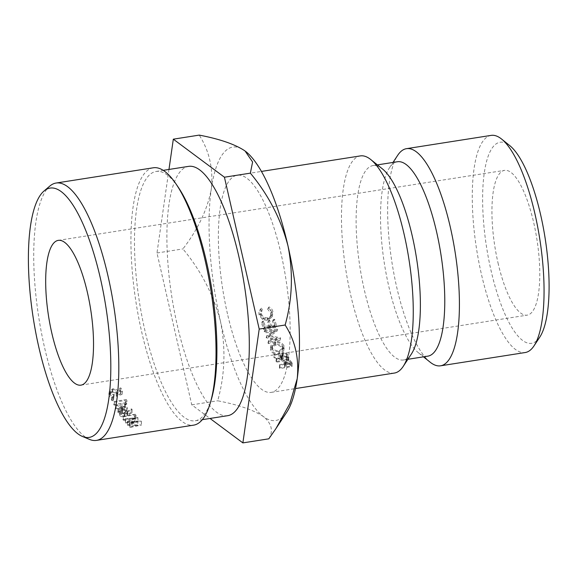 <?xml version="1.0" encoding="UTF-8"?>
<svg xmlns="http://www.w3.org/2000/svg" width="578" height="578" viewBox="0 0 578 578"><rect width="100%" height="100%" fill="white"/><g stroke="black" fill="none" stroke-linecap="round" stroke-linejoin="round"><path stroke-width="0.43" stroke-dasharray="2.89 2.17" d="M539.787 337.119A101.757 29.63 81.1 0 1 491.062 270.612A101.757 29.63 81.1 0 1 484.386 172.201A101.757 29.63 81.1 0 1 509.745 145.598M491.134 135.389A109.899 32 -98.9 0 0 481.38 274.051A109.899 32 -98.9 0 0 525.192 352.537M89.561 439.425A130.252 37.924 81.1 0 1 39.405 321.332A130.252 37.924 81.1 0 1 47.916 187.937A130.252 37.924 81.1 0 1 49.816 186.073M211.447 399.051A126.185 36.739 81.1 0 1 203.16 416.03A126.185 36.739 81.1 0 1 195.248 420.777A126.185 36.739 81.1 0 1 141.942 316.376A126.185 36.739 81.1 0 1 148.235 176.203A126.185 36.739 81.1 0 1 156.139 171.456A126.185 36.739 81.1 0 1 178.212 187.185M153.286 167.786A130.252 37.924 -98.9 0 0 145.129 172.685A130.252 37.924 -98.9 0 0 138.633 317.38A130.252 37.924 -98.9 0 0 193.659 425.141M498.005 262.817A73.269 21.335 -98.9 0 0 527.215 315.14A73.269 21.335 -98.9 0 0 533.711 222.696A73.269 21.335 -98.9 0 0 504.507 170.373A73.269 21.335 -98.9 0 0 498.005 262.817M227.653 415.69A126.185 36.739 81.1 0 1 174.346 311.289A126.185 36.739 81.1 0 1 180.632 171.124A126.185 36.739 81.1 0 1 188.544 166.377M112.125 399.355L111.446 400.229L112.797 400.778L113.476 399.911L112.125 399.355L112.508 396.385L111.814 397.231L113.158 397.758L113.852 396.913L112.508 396.385M111.395 399.925L111.764 396.949L111.395 399.925M113.534 400.2L113.852 396.913L113.534 400.2M109.329 391.234L108.874 394.001L112.031 391.609C114.523 391.342 116.272 392.094 117.269 393.878L117.5 394.976L120.499 393.994A130.252 37.924 81.1 0 1 119.147 390.88L119.624 388.12A126.185 36.739 81.1 0 0 120.932 391.133L117.934 392.108L117.71 391.046C116.742 389.312 115.008 388.589 112.508 388.864L109.329 391.234L109.545 392.643C110.384 394.131 111.93 394.825 114.177 394.731A126.185 36.739 81.1 0 1 113.823 393.965L110.774 392.404L110.636 391.443L112.898 389.666C114.697 389.514 115.903 390.085 116.525 391.378L116.749 393.387L122.457 391.552A126.185 36.739 81.1 0 1 120.881 387.925L119.624 388.12M108.874 394.001L109.105 395.489C109.965 397.028 111.525 397.751 113.772 397.664A130.252 37.924 81.1 0 1 113.411 396.876L110.34 395.251L110.181 394.239L112.428 392.44C114.234 392.296 115.448 392.888 116.084 394.225L116.337 396.291L122.03 394.427A130.252 37.924 81.1 0 1 120.405 390.677L119.147 390.88M135.209 417.843L122.998 419.765L123.013 416.153L135.223 414.238L135.209 417.843A130.252 37.924 81.1 0 0 135.996 418.877L135.982 415.235A126.185 36.739 81.1 0 1 135.223 414.238M135.996 418.877L134.985 419.39A130.252 37.924 81.1 0 1 134.342 418.544L123.374 420.264A130.252 37.924 81.1 0 1 122.998 419.765M131.062 412.331L127.232 414.831L126.914 414.144C125.953 412.974 124.335 412.504 122.052 412.735L119.393 414.628L119.624 415.401C120.607 416.557 122.276 416.998 124.617 416.731L127.695 415.481L132.015 412.685L131.062 412.331L131.192 408.899L127.333 411.341L127.03 410.676C126.091 409.542 124.48 409.094 122.204 409.332L119.516 411.204L119.733 411.933C120.694 413.046 122.348 413.472 124.689 413.198L127.781 411.97L132.138 409.238L131.192 408.899M125.99 402.693L113.772 404.607L114.076 401.479L126.293 399.557L125.99 402.693A130.252 37.924 81.1 0 0 126.748 404.159L127.03 400.98A126.185 36.739 81.1 0 1 126.293 399.557M126.748 404.159L125.737 404.817A130.252 37.924 81.1 0 1 125.101 403.603L114.141 405.322A130.252 37.924 81.1 0 1 113.772 404.607M126.669 410.423L122.666 409.585L125.101 407.7A130.252 37.924 81.1 0 1 124.66 406.905L121.532 409.34L115.571 408.01L115.817 404.773L121.741 406.038L124.899 403.654A126.185 36.739 81.1 0 0 125.332 404.427L122.868 406.269L126.849 407.064L126.669 410.423A130.252 37.924 81.1 0 0 127.117 411.168L127.283 407.786A126.185 36.739 81.1 0 1 126.849 407.064M127.117 411.168L121.972 410.113L118.353 412.837A130.252 37.924 81.1 0 1 117.905 412.092L120.838 409.874L116.019 408.812A130.252 37.924 81.1 0 1 115.571 408.01M127.55 425.213L137.882 425.35L129.472 427.106A130.252 37.924 81.1 0 0 129.848 427.445L141.509 425.025A130.252 37.924 81.1 0 1 141.458 424.975L129.703 424.823L137.99 421.333A130.252 37.924 81.1 0 1 137.94 421.268L125.166 422.518A130.252 37.924 81.1 0 0 125.542 422.973L134.739 422.063L127.463 425.119A130.252 37.924 81.1 0 0 127.55 425.213L127.427 421.434L137.701 421.521L137.882 425.35M227.479 313.876A109.899 32 81.1 0 1 237.233 175.221A109.899 32 81.1 0 1 281.045 253.706A109.899 32 81.1 0 1 271.292 392.368A109.899 32 81.1 0 1 227.479 313.876M394.398 373.056A109.899 32 81.1 0 1 350.586 294.57A109.899 32 81.1 0 1 360.332 155.908M411.384 354.011A98.39 28.647 81.1 0 1 403.495 359.971A98.39 28.647 81.1 0 1 364.27 289.708A98.39 28.647 81.1 0 1 372.998 165.575A98.39 28.647 81.1 0 1 382.333 168.834M427.893 356.142A98.39 28.647 81.1 0 1 418.559 352.883A98.39 28.647 81.1 0 1 388.676 285.879A98.39 28.647 81.1 0 1 389.514 167.707A98.39 28.647 81.1 0 1 397.404 161.746M430.133 362.168A109.899 32 81.1 0 1 396.746 287.324A109.899 32 81.1 0 1 397.686 155.323M245.751 151.501A138.395 40.294 -98.9 0 0 245.036 150.952A138.395 40.294 -98.9 0 0 211.317 188.84C213.412 168.971 209.388 151.06 199.244 135.108M268.806 438.825C273.495 430.921 271.725 423.522 263.489 416.63C253.735 410.069 238.476 404.788 217.696 400.785C224.921 374.963 225.868 348.592 220.536 321.679A138.395 40.294 -98.9 0 0 263.489 416.63A138.395 40.294 -98.9 0 0 286.804 412.128M220.536 321.679A138.395 40.294 81.1 0 1 211.317 188.84C207.567 209.193 198.102 229.22 182.915 248.923C201.036 270.699 213.571 294.953 220.536 321.679M260.396 309.324L261.357 310.162L260.396 314.829C261.343 317.922 263.532 319.432 266.957 319.345L270.172 317.336L270.728 313.218L267.607 309.136L268.105 308.052C270.143 309.122 271.422 310.747 271.963 312.944L271.508 317.546L267.332 320.393L262.571 319.605L259.146 315.032C258.59 312.871 259.009 310.971 260.396 309.324L261.386 308.182L262.333 308.992L261.357 310.162M269.124 327.408L267.52 321.932L268.77 321.729L270.374 327.199L274.124 326.584L272.527 321.115L273.777 320.906L275.684 327.401L263.496 329.395L261.581 322.907L262.838 322.705L264.435 328.174L269.124 327.408L269.926 325.58L268.387 320.306L267.52 321.932M273.647 332.328L264.529 332.704L264.211 331.7L276.876 331.187L268.416 337.458L280.005 340.326L268.322 343.672L267.975 342.74L276.4 340.312L266.183 337.697L273.647 332.328L274.391 330.305L265.288 330.717L264.529 332.704M274.16 357.717L273.705 356.734L280.843 359.025L280.373 357.291L282.685 355.398L286.601 356.669L288.545 360.253L276.356 362.218L275.981 361.481L281.609 360.571L281.305 359.964L274.16 357.717L274.572 354.798L274.131 353.852L273.705 356.734M279.116 354.365C275.236 354.755 272.411 353.454 270.649 350.463L270.54 347.66L275.012 344.242C278.899 343.917 281.724 345.326 283.495 348.462L283.625 351.027L279.116 354.365L279.564 351.54C275.684 351.93 272.888 350.694 271.176 347.819L270.649 350.463M283.885 364.508L284.159 361.199L283.885 364.508C283.762 363.461 284.513 362.767 286.132 362.435L290.026 363.439L292.006 366.589L279.824 368.554L279.441 367.904L285.062 366.994L283.885 364.508M168.971 169.448L156.985 252.991L191.766 404.853L210.038 418.458M191.766 404.853L217.696 400.785M156.985 252.991L182.915 248.923M127.427 421.434A126.185 36.739 81.1 0 1 127.341 421.348L127.463 425.119M125.542 422.973L125.477 419.267L134.66 418.342L134.739 422.063M134.66 418.342L127.341 421.348M125.477 419.267A126.185 36.739 81.1 0 1 125.108 418.826L125.166 422.518M129.848 427.445L129.653 423.602L141.328 421.196A126.185 36.739 81.1 0 1 141.278 421.145L129.58 421.044L137.918 417.612A126.185 36.739 81.1 0 1 137.867 417.554L137.94 421.268M137.867 417.554L125.108 418.826M137.918 417.612L137.99 421.333M129.58 421.044L129.703 424.823M141.278 421.145L141.458 424.975M141.328 421.196L141.509 425.025M129.653 423.602A126.185 36.739 81.1 0 1 129.284 423.269L129.472 427.106M137.701 421.521L129.284 423.269M122.666 409.585L122.868 406.269M125.101 407.7L125.332 404.427M124.66 406.905L124.899 403.654M121.532 409.34L121.741 406.038M116.019 408.812L116.25 405.546A126.185 36.739 81.1 0 1 115.817 404.773M116.25 405.546L121.04 406.558L118.078 408.725L117.905 412.092M120.838 409.874L121.04 406.558M118.353 412.837L118.512 409.441A126.185 36.739 81.1 0 1 118.078 408.725M118.512 409.441L122.175 406.782L127.283 407.786M121.972 410.113L122.175 406.782M114.141 405.322L114.437 402.172A126.185 36.739 81.1 0 1 114.076 401.479M114.437 402.172L125.397 400.453L125.101 403.603M125.737 404.817L126.011 401.623A126.185 36.739 81.1 0 1 125.397 400.453M126.011 401.623L127.03 400.98M127.232 414.831L127.333 411.341M126.914 414.144L127.03 410.676M122.052 412.735L122.204 409.332M119.624 415.401L119.733 411.933M124.617 416.731L124.689 413.198M132.015 412.685L132.138 409.238M125.852 410.994L125.744 414.462C126.199 415.293 125.679 415.864 124.198 416.182L120.853 415.17L120.802 411.168L120.968 411.702L122.5 409.932L125.852 410.994L124.277 412.67L120.968 411.702L120.853 415.17L122.363 413.357L125.744 414.462L125.852 410.994M124.277 412.67L124.198 416.182M122.5 409.932L122.363 413.357M123.374 420.264L123.381 416.644A126.185 36.739 81.1 0 1 123.013 416.153M123.381 416.644L134.342 414.925L134.342 418.544M134.985 419.39L134.97 415.741A126.185 36.739 81.1 0 1 134.342 414.925M134.97 415.741L135.982 415.235M120.499 393.994L120.932 391.133M117.5 394.976L117.934 392.108M117.269 393.878L117.71 391.046M112.031 391.609L112.508 388.864M109.105 395.489L109.545 392.643M113.772 397.664L114.177 394.731M113.411 396.876L113.823 393.965M110.34 395.251L110.774 392.404M112.428 392.44L112.898 389.666M116.084 394.225L116.525 391.378M116.337 396.291L116.749 393.387M122.03 394.427L122.457 391.552M120.405 390.677L120.881 387.925M112.797 400.778L113.158 397.758M286.428 359.292L290.293 360.246L292.208 363.273L280.027 365.231L279.658 364.602L285.279 363.699L284.152 361.301C284.044 360.289 284.81 359.624 286.428 359.292L286.132 362.435M290.293 360.246L290.026 363.439M292.208 363.273L292.006 366.589M280.027 365.231L279.824 368.554M279.658 364.602L279.441 367.904M285.279 363.699L285.062 366.994M289.845 361.532L286.789 359.978L285.373 361.069L286.529 363.497L290.589 362.847L289.845 361.532L289.6 364.776L286.507 363.15L285.106 364.256L286.312 366.792L290.373 366.134L289.6 364.776M286.789 359.978L286.507 363.15M290.589 362.847L290.373 366.134M286.529 363.497L286.312 366.792M271.176 347.819L271.089 345.174L275.605 341.793C279.492 341.454 282.295 342.797 284.015 345.81L284.123 348.231L279.564 351.54M284.015 345.81L283.495 348.462M275.605 341.793L275.012 344.242M275.944 342.66L272.433 345.268L272.44 347.645C273.625 349.914 275.887 350.947 279.217 350.745L282.75 348.115L282.75 345.976C281.565 343.635 279.297 342.53 275.944 342.66L275.359 345.153L271.891 347.761L271.913 350.297C273.134 352.652 275.417 353.736 278.762 353.548L282.245 350.904L282.223 348.621C281.002 346.186 278.712 345.03 275.359 345.153M272.44 347.645L271.913 350.297M282.75 345.976L282.223 348.621M279.217 350.745L278.762 353.548M274.131 353.852L281.211 356.026L280.771 354.379L283.112 352.515L286.999 353.722L288.87 357.168L276.689 359.133L276.327 358.425L281.948 357.515L281.659 356.929L274.572 354.798M281.659 356.929L281.305 359.964M281.211 356.026L280.843 359.025M283.112 352.515L282.685 355.398M286.999 353.722L286.601 356.669M288.87 357.168L288.545 360.253M276.689 359.133L276.356 362.218M276.327 358.425L275.981 361.481M281.948 357.515L281.609 360.571M286.507 355.138C286.168 353.888 285.149 353.274 283.466 353.281L282.05 354.43L283.198 357.312L287.259 356.655L286.507 355.138L286.139 358.129C285.778 356.843 284.744 356.192 283.054 356.192L281.659 357.349L282.859 360.369L286.919 359.711L286.139 358.129M283.466 353.281L283.054 356.192M287.259 356.655L286.919 359.711M283.198 357.312L282.859 360.369M265.288 330.717L264.984 329.749L277.628 329.185L269.11 335.276L280.641 337.978L268.936 341.273L268.611 340.377L277.05 337.993L266.957 335.731L274.391 330.305M266.884 335.522L266.183 337.697M264.984 329.749L264.211 331.7M277.628 329.185L276.876 331.187M277.671 329.323L276.92 331.331M269.11 335.276L268.416 337.458M280.597 337.848L279.954 340.189M280.641 337.978L280.005 340.326M268.936 341.273L268.322 343.672M268.611 340.377L267.975 342.74M277.05 337.993L276.4 340.312M266.957 335.731L266.263 337.913M268.387 320.306L269.637 320.104L271.176 325.371L274.926 324.764L273.387 319.49L274.637 319.287L276.479 325.537L264.291 327.524L262.448 321.281L263.698 321.072L265.237 326.339L269.926 325.58M265.237 326.339L264.435 328.174M269.637 320.104L268.77 321.729M271.176 325.371L270.374 327.199M274.926 324.764L274.124 326.584M273.387 319.49L272.527 321.115M274.637 319.287L273.777 320.906M276.479 325.537L275.684 327.401M264.291 327.524L263.496 329.395M262.448 321.281L261.581 322.907M263.698 321.072L262.838 322.705M262.333 308.992L261.335 313.5C262.253 316.477 264.428 317.914 267.845 317.813L271.104 315.819L271.674 311.882L268.582 307.966L269.095 306.925C271.118 307.937 272.39 309.505 272.903 311.614L272.44 316L268.206 318.825L263.467 318.088L260.086 313.695C259.551 311.621 259.984 309.786 261.386 308.182M260.086 313.695L259.146 315.032M261.335 313.5L260.396 314.829M267.845 317.813L266.957 319.345M271.674 311.882L270.728 313.218M268.582 307.966L267.607 309.136M269.095 306.925L268.105 308.052M272.903 311.614L271.963 312.944M268.206 318.825L267.332 320.393M263.467 318.088L262.571 319.605M127.695 415.481L127.781 411.97M284.99 363.194L284.759 366.466M291.406 361.886L291.175 365.144M285.785 362.247L285.539 365.491M288.068 355.564L287.707 358.584M282.447 355.831L282.078 358.83M80.963 385.143L527.215 315.14M195.248 420.777L202.322 419.664M237.233 175.221L261.422 171.428M372.998 165.575L377.412 164.882M389.514 167.707L392.989 162.44M418.559 352.883L423.486 356.836M403.495 359.971L407.909 359.285M271.292 392.368L295.488 388.568M276.681 427.467L275.988 428.515M156.139 171.456L163.213 170.351M119.516 411.204L119.393 414.628M110.636 391.443L110.181 394.239M58.248 240.376L504.507 170.373M285.106 364.256L285.373 361.069M284.123 348.231L283.625 351.027M271.089 345.174L270.54 347.66M271.891 347.761L272.433 345.268M282.245 350.904L282.75 348.115M280.771 354.379L280.373 357.291M281.659 357.349L282.05 354.43M271.104 315.819L270.172 317.336M272.44 316L271.508 317.546"/><path stroke-width="0.87" d="M501.56 139.031L509.745 145.598A101.757 29.63 81.1 0 1 540.654 214.9A101.757 29.63 81.1 0 1 539.787 337.119L534.007 345.875A109.899 32 -98.9 0 0 534.946 213.874A109.899 32 -98.9 0 0 501.56 139.031A109.899 32 -98.9 0 0 491.134 135.389L406.5 148.669A109.899 32 81.1 0 1 450.313 227.154A109.899 32 81.1 0 1 440.559 365.809A109.899 32 81.1 0 1 430.133 362.168L423.486 356.836M42.143 192.85A126.185 36.739 -98.9 0 0 33.892 322.076A126.185 36.739 -98.9 0 0 82.481 436.477A126.185 36.739 -98.9 0 0 97.068 432.669A126.185 36.739 -98.9 0 0 101.143 281.717A126.185 36.739 -98.9 0 0 43.979 191.043A126.185 36.739 -98.9 0 0 42.143 192.85M43.979 191.043L49.816 186.073A130.252 37.924 81.1 0 1 56.08 183.038A130.252 37.924 81.1 0 1 111.113 290.799A130.252 37.924 81.1 0 1 104.618 435.494A130.252 37.924 81.1 0 1 96.454 440.393A130.252 37.924 81.1 0 1 89.561 439.425L82.481 436.477M96.454 440.393L193.659 425.141A130.252 37.924 -98.9 0 0 201.823 420.242A130.252 37.924 -98.9 0 0 210.378 402.714A130.252 37.924 -98.9 0 0 176.073 184.021A130.252 37.924 -98.9 0 0 153.286 167.786L56.08 183.038M87.459 292.699A73.269 21.335 81.1 0 1 80.963 385.143A73.269 21.335 81.1 0 1 51.753 332.82A73.269 21.335 81.1 0 1 58.248 240.376A73.269 21.335 81.1 0 1 87.459 292.699M163.213 170.351L188.544 166.377A126.185 36.739 81.1 0 1 241.85 270.779A126.185 36.739 81.1 0 1 235.564 410.944A126.185 36.739 81.1 0 1 227.653 415.69L202.322 419.664M261.422 171.428L360.332 155.908A109.899 32 81.1 0 1 370.765 159.55A109.899 32 81.1 0 1 404.145 234.393A109.899 32 81.1 0 1 403.213 366.394A109.899 32 81.1 0 1 394.398 373.056L295.488 388.568M370.765 159.55L382.333 168.834A98.39 28.647 81.1 0 1 412.222 235.838A98.39 28.647 81.1 0 1 411.384 354.011L403.213 366.394M377.412 164.882L397.404 161.746A98.39 28.647 81.1 0 1 436.621 232.009A98.39 28.647 81.1 0 1 427.893 356.142L407.909 359.285M392.989 162.44L397.686 155.323A109.899 32 81.1 0 1 406.5 148.669M276.681 427.467L286.804 412.128A138.395 40.294 -98.9 0 0 297.208 378.742A138.395 40.294 -98.9 0 0 287.989 245.903A138.395 40.294 -98.9 0 0 245.946 151.653A138.395 40.294 -98.9 0 0 245.751 151.501M440.559 365.809L525.192 352.537A109.899 32 -98.9 0 0 534.007 345.875M173.321 139.175L199.244 135.108C219.85 139.045 235.116 144.327 245.036 150.952L252.6 161.992L250.361 173.147C268.503 194.988 281.045 219.243 287.989 245.903C293.321 272.888 292.374 299.252 285.142 325.009C295.25 340.745 299.267 358.656 297.208 378.742L289.845 403.567L275.988 428.522L268.806 438.825L242.876 442.893L259.211 329.077L224.43 177.215L173.321 139.175L168.971 169.448M210.038 418.458L242.876 442.893M224.43 177.215L250.361 173.147M259.211 329.077L285.142 325.009M176.073 184.021L178.212 187.185A126.185 36.739 81.1 0 1 211.447 399.051L210.378 402.714"/></g></svg>
